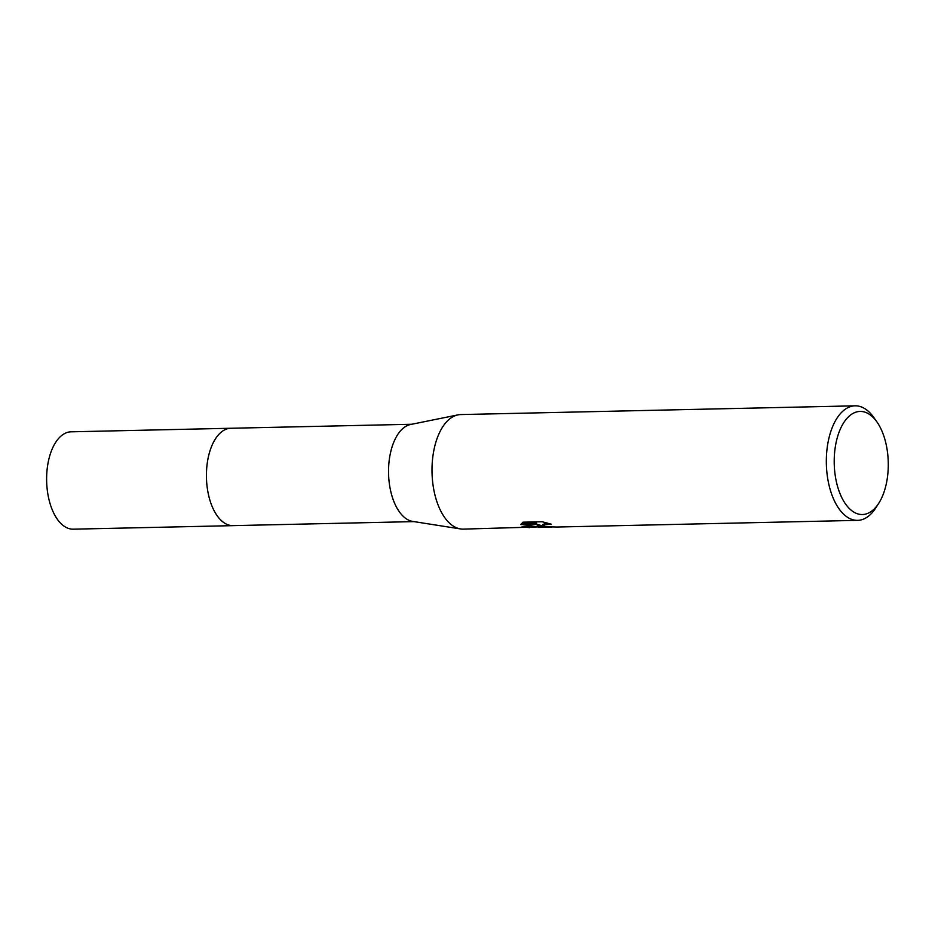 <?xml version="1.0" encoding="UTF-8"?>
<svg xmlns="http://www.w3.org/2000/svg" width="935" height="935" viewBox="0 0 935 935"><rect width="100%" height="100%" fill="white"/><g stroke="black" fill="none" stroke-linecap="round" stroke-linejoin="round"><path stroke-width="1.4" d="M233.54 525.622A48.702 25.525 -91.3 0 1 233.037 525.645A48.69 25.514 -91.3 0 1 229.344 525.201A48.69 25.514 -91.3 0 1 206.436 473.987A48.69 25.514 -91.3 0 1 230.875 428.265L411.797 424.256M233.388 525.622A48.702 25.514 -91.3 0 1 229.344 525.213A48.702 25.514 -91.3 0 1 206.436 473.648A48.702 25.514 -91.3 0 1 231.225 428.265M538.011 526.931L463.316 529.116A57.292 30.013 -91.3 0 1 460.487 528.929L412.756 521.426A48.69 25.514 -91.3 0 1 411.458 521.169A48.69 25.514 -91.3 0 1 388.539 472.233A48.69 25.514 -91.3 0 1 410.605 424.49L457.963 414.883A57.292 30.013 -91.3 0 1 460.768 414.567L855.093 405.825A57.292 30.013 -91.3 0 1 859.44 406.328A57.292 30.013 -91.3 0 1 873.828 417.536L876.96 421.977A51.554 27.021 -91.3 0 1 878.76 503.252A51.554 27.021 -91.3 0 1 858.47 514.075A51.554 27.021 -91.3 0 1 834.347 456.14A51.554 27.021 -91.3 0 1 864.01 411.891A51.554 27.021 -91.3 0 1 876.96 421.977M460.487 528.929A57.292 30.013 -91.3 0 1 458.968 528.614A57.292 30.013 -91.3 0 1 432.005 471.053A57.292 30.013 -91.3 0 1 457.963 414.883M540.266 526.814L537.239 525.365L538.841 527.445L547.863 527.246L540.266 526.814M878.76 503.252L875.826 507.834A57.292 30.013 -91.3 0 1 857.629 520.363A57.292 30.013 -91.3 0 1 853.293 519.86A57.292 30.013 -91.3 0 1 826.341 459.611A57.292 30.013 -91.3 0 1 855.093 405.825M529.35 527.656L522.092 526.569L536.48 524.208L520.889 524.558L522.969 522.174L542.207 521.753L551.276 524.196L543.153 524.897L545.444 526.697L556.851 527.036A57.292 30.013 88.7 0 0 557.435 527.024L857.629 520.363M543.831 526.265L537.298 524.406L537.239 525.365M551.814 527.095L547.863 527.246M542.884 525.365L542.943 524.406L547.139 523.004M521.309 523.588L536.538 523.249L536.48 524.208M524.009 526.3L537.742 526.51M230.875 428.253A48.702 25.525 -91.3 0 0 206.553 470.48A48.702 25.525 -91.3 0 0 233.037 525.645L73.222 529.175A48.69 25.514 -91.3 0 1 46.75 474.033A48.69 25.514 -91.3 0 1 71.072 431.818L230.875 428.253A48.702 25.525 -91.3 0 1 231.377 428.253M233.037 525.634L413.948 521.613"/></g></svg>
